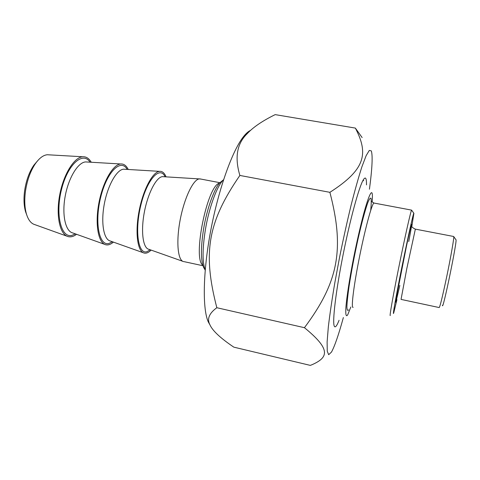 <?xml version="1.0" encoding="UTF-8"?>
<svg xmlns="http://www.w3.org/2000/svg" width="480" height="480" viewBox="0 0 480 480"><rect width="100%" height="100%" fill="white"/><g stroke="black" fill="none" stroke-linecap="round" stroke-linejoin="round"><path stroke-width="0.72" d="M369.444 189.222C372.21 168.402 372.834 155.622 371.31 150.894L369.312 150.408L366.15 155.646L361.914 166.77C358.62 177.024 355.032 189.768 351.144 205.002C347.202 221.322 343.392 238.506 339.72 256.554L334.812 282.828C331.992 299.562 329.832 314.262 328.332 326.922L327.114 341.934L327.264 351.234L328.674 354.702L331.47 352.092C334.68 346.254 338.646 334.746 343.362 317.556M355.35 128.088L275.184 114.624C262.44 120.888 253.11 127.242 247.2 133.686C236.952 143.532 234.51 157.452 239.874 175.446C207.54 222.384 202.662 252.96 216.834 307.722C209.148 313.29 206.832 318.96 209.886 324.72C212.46 330.666 220.44 338.142 233.832 347.154L310.272 365.376L311.706 364.848C329.238 357.24 330.438 348.99 304.44 327.69C338.19 282.48 344.868 249.594 329.886 192.324C365.49 169.518 368.748 153.714 355.35 128.088L362.13 137.562M209.976 324.918L208.392 322.146C202.368 309.492 202.848 272.028 210.822 230.088C218.766 188.16 232.788 149.562 243.9 136.134C246.288 133.206 248.514 131.286 250.572 130.368M216.834 307.722L304.44 327.69M239.874 175.446L329.886 192.324M366.492 184.896C366.576 178.068 365.538 176.346 363.378 179.73C359.124 186.504 350.13 219.246 342.972 255.366C335.784 291.498 332.262 321.714 334.26 326.1C335.154 328.068 336.762 326.124 339.078 320.28M453.612 236.526L453.732 236.55C454.296 237.066 450.9 256.656 446.694 276.816C442.434 296.946 439.92 307.194 439.158 307.548L401.052 299.406L406.794 268.644L415.356 229.134M396.942 299.694L393.732 312.858C392.208 317.688 396.102 295.674 402.132 265.89C408.156 236.124 413.802 211.038 413.892 213.312L411.84 226.416C411.762 227.046 412.92 227.946 415.308 229.122L453.678 236.49M413.832 213.228L411.6 210.12C410.862 210.468 404.424 239.154 398.376 269.406C392.862 296.832 389.31 317.334 390.282 315.462M350.832 307.002L347.724 314.79C346.11 317.202 345.492 314.85 345.87 307.74C346.668 297.168 349.644 277.938 353.826 256.77C357.132 240.462 360.444 226.044 363.75 213.516C367.926 198.228 370.962 190.98 372.036 193.02C372.492 194.238 372.528 197.232 372.144 202.008M442.41 305.316C442.626 312.456 457.95 237.924 455.898 239.7L453.75 236.598M363.678 180.78L363.144 180.126M66.948 236.172L34.83 224.628C31.086 223.572 28.29 220.014 26.43 213.954C24.612 207.522 24.306 199.872 25.506 190.998C27.18 180.132 30.474 171.024 35.388 163.68C39.33 158.094 43.308 155.118 47.322 154.746L49.428 154.866M37.752 160.62L33.768 165.306C29.232 172.074 26.202 180.462 24.66 190.458C23.556 198.618 23.844 205.674 25.524 211.608L26.712 214.86M91.248 162.252C89.01 158.364 86.16 156.534 82.698 156.762C74.034 157.29 63.288 174.738 59.586 195.558C55.8 216.372 60.054 234.798 68.238 236.634C70.884 237.264 73.65 236.49 76.548 234.3M205.212 269.982C202.302 262.23 202.374 248.718 205.422 229.446C208.92 208.5 216.336 187.764 222.504 180.822L223.596 179.658M223.272 179.982L219.834 182.754C213.942 189.366 206.922 208.95 203.622 228.714C200.676 247.494 200.706 260.454 203.718 267.606L205.038 269.556M200.994 179.088L199.23 178.902C193.116 179.574 184.194 198.288 180.114 220.176C175.974 242.064 177.846 260.748 183.63 261.606M166.05 176.862C164.46 172.92 162.276 171.084 159.498 171.354C152.478 171.972 142.896 190.242 138.954 211.77C134.928 233.286 137.652 251.892 144.288 253.098C146.406 253.524 148.68 252.522 151.116 250.098M128.238 169.476C126.318 165.558 123.792 163.728 120.666 163.974C112.8 164.544 102.606 182.394 98.79 203.562C94.884 224.73 98.4 243.246 105.834 244.776C108.222 245.304 110.748 244.416 113.418 242.112M408.762 241.548C413.34 217.638 412.398 218.25 406.392 246.48L396.06 299.1L395.868 302.34L399.84 285.396M353.118 307.326C351.012 308.922 353.34 288.384 358.65 261.24C364.416 231.288 371.946 203.142 373.968 203.04L374.334 203.106M370.704 210.456C371.274 204.528 371.382 200.496 371.034 198.366C370.41 197.508 369.33 198.942 367.794 202.668C365.214 209.886 361.734 222.78 358.08 238.806C354.33 255.912 351.306 271.848 349.02 286.62C347.796 295.29 347.088 301.968 346.89 306.66C346.992 310.014 347.568 311.088 348.606 309.888M220.944 181.95L222.624 180.684M219.54 183.102C207.306 185.16 192.366 258.546 202.83 265.224M182.736 261.294L148.866 249.3C143.022 248.256 140.694 231.684 144.27 212.58C147.774 193.482 156.222 177.192 162.402 176.634L163.926 176.73M165.114 176.802C159.954 165.444 147.168 179.1 140.916 204.936C134.508 230.706 138.18 254.868 146.976 251.67L150.228 249.786M143.256 252.726L110.358 241.026C103.794 239.688 100.758 223.194 104.232 204.408C107.622 185.622 116.616 169.71 123.558 169.194L125.28 169.296M127.182 169.41C121.008 158.148 107.034 171.504 100.77 196.962C94.332 222.354 99.132 246.366 108.918 243.456L112.416 241.758M104.67 244.356L72.708 232.926C65.466 231.318 61.776 214.902 65.148 196.428C68.436 177.948 77.922 162.396 85.578 161.922L87.498 162.036M90.078 162.186C82.932 151.02 67.854 164.094 61.59 189.186C55.128 214.2 61.002 238.062 71.73 235.434L75.438 233.904M208.392 322.146L209.886 324.72M243.9 136.134L247.2 133.686M411.6 210.12L373.968 203.04L371.604 201.498M25.524 211.608L26.43 213.954M33.768 165.306L35.388 163.68M47.322 154.746L82.698 156.762M203.718 267.606L205.2 270.096M219.834 182.754L222.504 180.822M184.176 261.672L202.986 265.74M199.794 178.86L219.912 182.7M163.542 176.706L199.23 178.902M125.022 169.284L159.498 171.354M87.318 162.024L120.666 163.974"/></g></svg>
